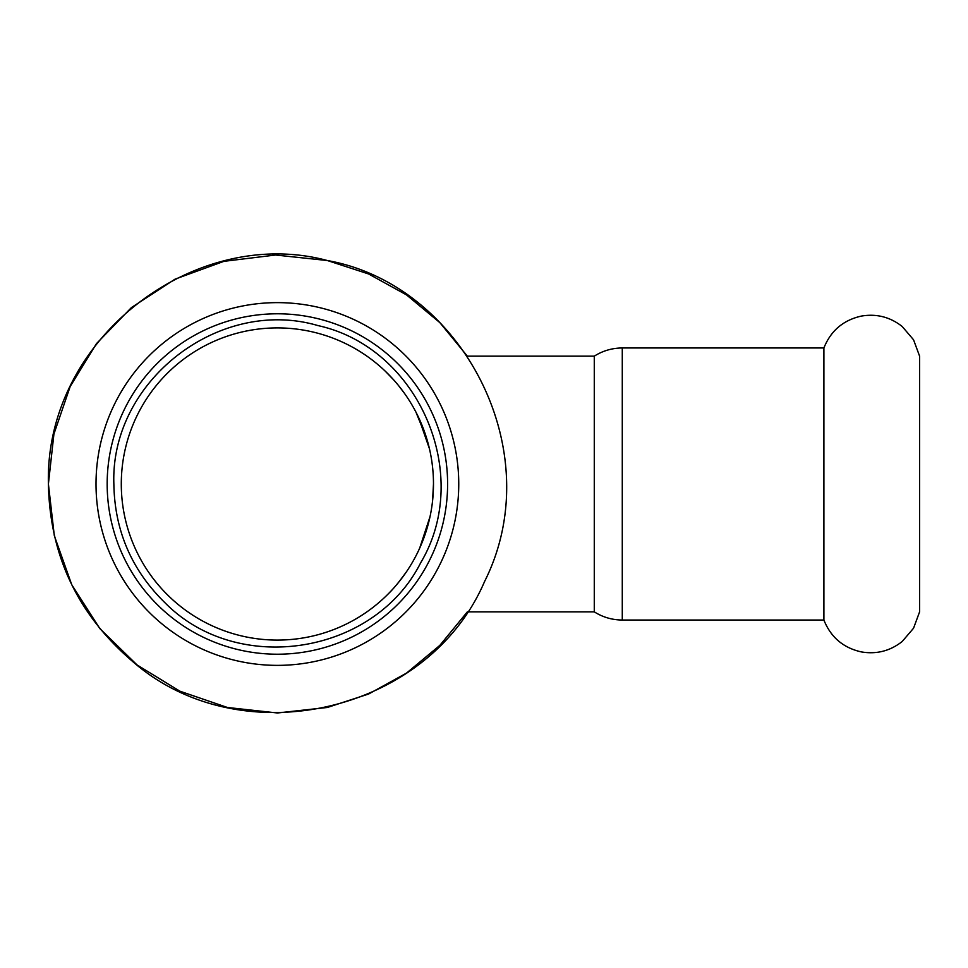 <?xml version="1.0" encoding="UTF-8"?>
<svg xmlns="http://www.w3.org/2000/svg" width="968" height="968" viewBox="0 0 968 968"><rect width="100%" height="100%" fill="white"/><g stroke="black" fill="none" stroke-linecap="round" stroke-linejoin="round"><path stroke-width="1.45" d="M622.279 620.028L622.279 347.972L823.901 347.972C830.774 330.79 843.225 320.166 861.29 316.1C876.451 313.511 890.088 316.972 902.188 326.494L913.538 339.768L919.6 356.151L919.6 611.849L913.538 628.232L902.188 641.506C890.088 651.028 876.451 654.489 861.29 651.9C843.225 647.834 830.774 637.21 823.901 620.028L622.279 620.028C612.163 619.968 602.834 617.245 594.279 611.849L467.35 611.849L439.847 645.366L406.524 673.099L368.566 694.044L327.341 707.475L277.38 712.98L227.432 707.475L179.891 691.188L137.045 664.931L99.813 628.571L71.753 584.745L54.317 535.703L48.4 484C44.649 338.401 195.016 224.866 327.341 260.525C462.256 284.604 549.969 451.354 484.581 581.502C427.892 714.033 239.144 756.226 131.43 660.43C77.513 613.966 49.84 555.16 48.4 484L53.918 434.051L70.192 386.498L96.449 343.652L131.43 307.57L175.039 279.159L223.935 261.336L275.59 255.02L327.341 260.525L368.566 273.956L406.524 294.901L439.847 322.634L467.35 356.151L594.279 356.151L594.279 611.849M823.901 347.972L823.901 620.028M277.38 302.633A181.367 181.367 0 0 0 96.013 484A181.367 181.367 0 0 0 277.38 665.367A181.367 181.367 0 0 0 458.747 484A181.367 181.367 0 0 0 277.38 302.633M277.38 313.789A170.211 170.211 0 0 0 107.17 484A170.211 170.211 0 0 0 277.38 654.211A170.211 170.211 0 0 0 447.603 484A170.211 170.211 0 0 0 277.38 313.789M388.749 593.372C393.177 589.113 398.647 582.554 405.144 573.685M420.935 545.299L429.526 518.933M432.587 500.662L433.482 484.811M429.429 448.692L418.43 417.123M393.794 380.013L385.276 371.192M384.865 370.804L387.902 373.781M398.78 385.869L404.164 392.947M415.962 412.162L426.827 438.976M433.482 483.903L432.563 500.855M430.034 516.634L419.652 548.227M405.943 572.524L398.441 582.542M390.249 591.823L388.688 593.432M277.38 327.91A156.09 156.09 0 0 0 121.29 484A156.09 156.09 0 0 0 277.38 640.09A156.09 156.09 0 0 0 433.482 484A156.09 156.09 0 0 0 277.38 327.91M113.861 484C110.183 381.126 219.325 296.462 318.048 325.611C418.612 347.633 473.461 474.405 420.681 562.783C374.35 654.695 237.922 676.305 165.443 603.209C131.829 570.576 114.623 530.839 113.861 484M386.607 372.511L387.926 373.805M622.279 347.972C612.163 348.032 602.834 350.755 594.279 356.151"/></g></svg>
